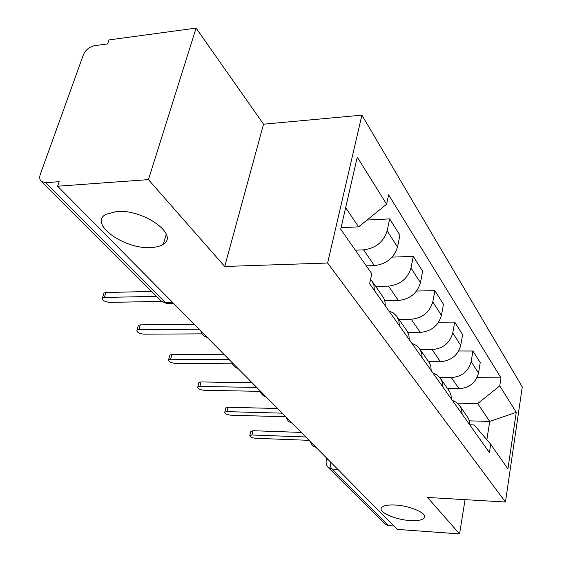 <?xml version="1.0" encoding="UTF-8"?>
<svg xmlns="http://www.w3.org/2000/svg" width="562" height="562" viewBox="0 0 562 562"><rect width="100%" height="100%" fill="white"/><g stroke="black" fill="none" stroke-linecap="round" stroke-linejoin="round"><path stroke-width="0.84" d="M150.995 247.54C124.56 249.676 88.199 223.767 105.951 214.284L116.777 211.481C143.724 209.057 179.489 235.049 163.296 244.196C160.381 246.177 156.285 247.294 150.995 247.54M410.084 520.545C395.437 519.745 378.345 512.277 381.415 507.872C382.996 505.603 387.647 504.655 395.36 505.027C410.098 505.744 427.31 513.289 424.422 517.616C422.835 520.012 418.058 520.988 410.084 520.545M196.096 28.1L148.445 179.622L57.605 186.212L397.243 529.411L459.547 533.9L427.534 497.447L505.442 502.028L522.281 386.916L361.907 115.14L263.536 124.202L196.096 28.1L108.993 39.923L107.581 43.934L94.578 45.677C89.365 46.836 85.635 49.87 83.387 54.795L40.302 174.396C39.284 177.43 39.628 179.77 41.321 181.421L45.705 182.685L165.614 302.679L169.345 303.606L173.7 303.522M148.445 179.622L224.709 266.472L327.618 263.023L505.442 502.028M57.605 186.212L59.193 181.681L45.705 182.685M459.547 533.9L465.069 499.653M393.864 525.997L388.384 525.611L384.822 523.939M447.633 388.553L458.992 388.735C469.382 387.921 475.881 382.701 478.508 373.063L480.222 362.595L472.93 351.025L471.16 361.626C468.462 371.384 461.852 376.702 451.321 377.566L439.737 377.425M469.832 425.012L469.537 421.697L468.237 418.03L459.576 405.511L461.578 409.593L462.189 414.229M458.697 350.997L472.93 351.025M452.298 400.299L456.4 402.35L459.576 405.511M428.694 361.64L440.432 361.71C451.167 360.769 457.939 355.325 460.728 345.391L462.589 334.615L454.693 322.082L452.761 332.992C449.895 343.059 443.011 348.595 432.115 349.606L420.207 349.592M451.328 398.922L451.047 395.515L449.733 391.749L440.397 378.268L442.434 382.455L443.025 387.225M438.634 322.23L454.693 322.082M432.923 372.978L437.145 375.051L440.397 378.268M407.907 332.465L420.292 332.395C431.412 331.299 438.458 325.623 441.444 315.373L443.467 304.274L434.883 290.645L432.782 301.892C429.712 312.282 422.533 318.057 411.243 319.23L398.929 319.364M431.216 370.576L430.815 366.389L429.635 363.207L419.533 348.637L421.605 352.922L422.167 357.825M416.568 291.039L434.883 290.645M411.848 343.277L416.196 345.356L419.533 348.637M384.773 300.726L398.367 300.487C409.888 299.209 417.25 293.273 420.446 282.693L422.652 271.249L413.288 256.384L410.991 267.976C407.703 278.71 400.2 284.751 388.497 286.114L375.739 286.416M409.276 339.659L408.911 335.352L407.394 331.475L396.758 316.273L398.858 320.663L399.385 325.714M392.121 257.129L413.288 256.384M388.848 310.856L393.33 312.943L396.758 316.273M366.291 265.875L374.404 265.615C386.368 264.126 394.067 257.916 397.503 246.985L399.926 235.183L389.663 218.899L387.141 230.856C383.6 241.948 375.746 248.285 363.593 249.865L355.346 250.181M385.258 305.798L385.068 302.082L383.734 298.015L371.784 280.803L373.913 285.292L374.397 290.491M367.035 220.037L389.663 218.899M370.59 279.356L371.784 280.803M469.34 420.847L489.72 421.43L477.686 403.579L457.391 403.13M469.832 424.823L474.216 424.956L490.703 444.233L507.915 468.905L516.246 412.332L489.72 421.43L486.854 439.73M477.686 403.579L499.751 385.862L500.988 377.903L388.609 194.81L386.607 204.231L357.263 157.128L340.705 229.198L371.784 273.75L369.641 283.789L489.411 452.607L490.703 444.233M499.751 385.862L516.246 412.332M361.907 115.14L327.618 263.023M263.536 124.202L224.709 266.472M341.05 227.687L358.591 226.851L345.651 207.659M477.047 377.615L500.988 377.903M386.607 204.231L358.591 226.851M250.771 431.63L252.991 430.717L301.26 432.424M305.77 436.976L251.945 434.981L249.83 435.473C249.837 436.843 251.727 437.777 255.485 438.283L309.093 440.341M225.783 408.258L225.91 407.759L228.003 407.246L277.614 408.525M282.201 413.161L226.879 411.637L224.779 412.136C224.737 413.639 226.704 414.658 230.694 415.185L285.791 416.786M198.836 383.052L198.997 382.462L201.063 381.942L252.071 382.722M256.736 387.436L199.847 386.452L197.782 386.965C197.655 388.616 199.721 389.719 203.964 390.288L260.297 391.349M169.703 355.802L169.907 355.086L171.923 354.566L224.4 354.755M229.141 359.547L170.602 359.216L168.579 359.729C168.368 361.542 170.525 362.757 175.063 363.368L232.303 363.797M138.09 326.234L138.35 325.37L140.303 324.864L194.319 324.358M199.131 329.22L138.87 329.655L136.91 330.154C136.58 332.163 138.849 333.505 143.717 334.165L202.067 333.863M103.682 294.052L104.012 293.006L105.874 292.521L151.649 291.432M156.559 296.329L104.307 297.46L102.446 297.944C101.961 300.171 104.342 301.646 109.597 302.384L161.624 301.38M363.593 249.865L374.404 265.615M388.497 286.114L398.367 300.487M411.243 319.23L420.292 332.395M432.115 349.606L440.432 361.71M451.321 377.566L458.992 388.735M410.991 267.976L420.446 282.693M432.782 301.892L441.444 315.373M452.761 332.992L460.728 345.391M471.16 361.626L478.508 373.063M387.141 230.856L397.503 246.985M330.203 461.669C330.042 465.097 330.582 467.549 331.84 469.031L388.384 525.611M337.776 469.319L331.84 469.031L327.948 467.219M172.731 302.546L165.614 302.679L161.533 301.288L167.286 303.74M161.182 300.944L41.321 181.421M326.185 461.051L326.318 460.447L328.152 459.597M251.945 434.981L252.991 430.717M226.879 411.637L228.003 407.246M199.847 386.452L201.063 381.942M170.602 359.216L171.923 354.566M138.87 329.655L140.303 324.864M104.307 297.46L105.874 292.521M310.456 441.718C311.25 444.626 313.09 446.481 315.977 447.289M286.325 417.334C287.14 420.348 289.044 422.273 292.036 423.102M260.185 390.92C261.028 394.053 263.002 396.048 266.107 396.905M231.776 362.216C232.647 365.469 234.698 367.541 237.937 368.433M200.796 330.906C201.695 334.299 203.83 336.455 207.202 337.383M385.118 524.234L328.334 467.612C326.36 465.603 325.693 463.214 326.318 460.447L326.796 458.227M424.422 517.616L424.626 516.443M163.296 244.196L166.282 234.242M249.83 435.473L250.877 431.216M224.779 412.136L225.91 407.759M197.782 386.965L198.997 382.462M168.579 359.729L169.907 355.086M136.91 330.154L138.35 325.37M102.446 297.944L104.012 293.006"/></g></svg>
